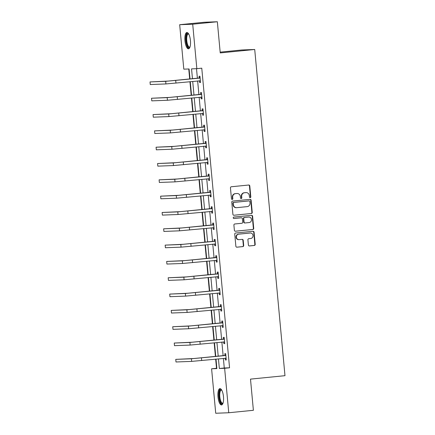 <?xml version="1.0" encoding="UTF-8"?>
<svg xmlns="http://www.w3.org/2000/svg" width="435" height="435" viewBox="0 0 435 435"><rect width="100%" height="100%" fill="white"/><g stroke="black" fill="none" stroke-linecap="round" stroke-linejoin="round"><path stroke-width="0.65" d="M250.196 197.653A0.723 0.68 87.8 0 0 250.805 196.865L249.793 185.957A1.033 0.973 87.8 0 0 248.733 185.022L231.322 186.762A1.033 0.973 87.8 0 0 230.452 187.882L231.463 198.795A0.723 0.68 87.8 0 0 232.208 199.442A0.723 0.68 87.8 0 0 232.817 198.659L232.687 197.245A3.301 3.11 87.8 0 1 235.476 193.651L236.928 193.51A3.301 3.11 87.8 0 1 240.327 196.484L240.457 197.898A0.723 0.68 87.8 0 0 241.202 198.55A0.723 0.68 87.8 0 0 241.811 197.762L241.681 196.348A3.301 3.11 87.8 0 1 244.47 192.754L245.922 192.613A3.301 3.11 87.8 0 1 249.32 195.587L249.451 197.001A0.723 0.68 87.8 0 0 250.196 197.653M249.978 197.637A0.723 0.68 87.8 0 0 250.451 196.881L249.44 185.968A1.033 0.973 87.8 0 0 248.575 185.038M231.991 199.431A0.723 0.68 87.8 0 0 232.464 198.67L232.333 197.262L232.687 197.245M240.985 198.534A0.723 0.68 87.8 0 0 241.458 197.773L241.327 196.364L241.681 196.348M217.984 396.889A8.194 2.746 84.3 0 1 219.92 388.629A8.194 2.746 84.3 0 1 223.481 396.682A8.194 2.746 84.3 0 1 221.545 404.941A8.194 2.746 84.3 0 1 217.984 396.889M184.951 40.776A8.194 2.746 84.3 0 1 186.887 32.516A8.194 2.746 84.3 0 1 190.443 40.564A8.194 2.746 84.3 0 1 188.513 48.829A8.194 2.746 84.3 0 1 184.951 40.776M248.39 245.014A1.033 0.973 87.8 0 0 249.456 245.944L254.339 245.454A1.033 0.973 87.8 0 0 255.209 244.334L254.083 232.214A1.033 0.973 87.8 0 0 253.023 231.284L235.612 233.019A1.033 0.973 87.8 0 0 234.742 234.144L235.868 246.259A1.033 0.973 87.8 0 0 236.928 247.189L242.828 246.601A1.033 0.973 87.8 0 0 243.703 245.481L243.219 240.294A1.033 0.973 87.8 0 0 242.159 239.364L239.234 239.658A2.757 2.599 87.8 0 1 236.384 237.086A2.757 2.599 87.8 0 1 238.723 234.16L250.185 233.019A2.757 2.599 87.8 0 1 253.029 235.585A2.757 2.599 87.8 0 1 250.69 238.51L248.782 238.701A1.033 0.973 87.8 0 0 247.912 239.826L248.39 245.014M190.019 79.007L189.084 68.964L183.804 69.165L179.677 24.703L204.309 22.25L217.342 21.75L220.235 52.923L254.72 49.487L284.979 375.682L250.495 379.119L253.387 410.297L228.756 412.75L215.722 413.25L211.595 368.788L216.88 368.586L216.005 359.12M217.342 21.75L192.71 24.208L196.837 68.67L191.552 68.871L192.471 78.762M223.378 358.386L224.275 367.999L229.555 367.798L201.764 68.175L196.837 68.67M229.555 367.798L224.629 368.287L228.756 412.75M251.376 213.52A1.033 0.973 87.8 0 0 252.246 212.394L251.125 200.279A1.033 0.973 87.8 0 0 250.06 199.35L232.654 201.084A1.033 0.973 87.8 0 0 231.779 202.21L232.904 214.325A1.033 0.973 87.8 0 0 233.965 215.254L251.022 213.531A1.033 0.973 87.8 0 0 251.892 212.41L250.772 200.29A1.033 0.973 87.8 0 0 249.907 199.366M252.604 216.249L253.73 228.364A1.033 0.973 87.8 0 1 252.855 229.49L235.449 231.224A1.033 0.973 87.8 0 1 234.383 230.294L233.905 225.107A1.033 0.973 87.8 0 1 234.775 223.981L241.838 223.28A1.033 0.973 87.8 0 0 242.708 222.154L242.387 218.718A1.033 0.973 87.8 0 0 241.327 217.788L233.976 218.517A0.723 0.68 87.8 0 1 233.231 217.848A0.723 0.68 87.8 0 1 233.845 217.081L251.544 215.32A1.033 0.973 87.8 0 1 252.604 216.249L252.251 216.26L253.377 228.38L253.73 228.364M254.72 49.487L241.686 49.987L220.159 52.135M196.506 68.681L197.398 78.273M197.642 80.943L198.909 94.591M199.159 97.261L200.421 110.914M200.671 113.584L201.938 127.232M202.183 129.902L203.45 143.555M203.7 146.225L204.967 159.873M205.211 162.543L206.478 176.191M206.728 178.861L207.995 192.515M208.24 195.184L209.507 208.833M209.757 211.502L211.024 225.156M211.269 227.826L212.536 241.474M212.78 244.144L214.047 257.797M214.297 260.462L215.564 274.115M215.809 276.785L217.076 290.433M217.326 293.103L218.593 306.757M218.838 309.426L220.105 323.074M220.355 325.744L221.622 339.398M221.866 342.062L223.133 355.716M199.491 80.839L199.649 82.536L200.53 82.503L199.948 76.223L199.067 76.261L199.225 77.957M201.003 97.157L201.16 98.854L202.041 98.821L201.459 92.546L200.578 92.579L200.736 94.275M202.52 113.481L202.677 115.177L203.553 115.144L202.971 108.864L202.09 108.897L202.248 110.599M204.031 129.799L204.189 131.495L205.07 131.462L204.488 125.188L203.607 125.22L203.765 126.917M205.543 146.117L205.701 147.818L206.582 147.78L206 141.505L205.119 141.538L205.276 143.24M207.06 162.44L207.218 164.136L208.099 164.104L207.517 157.823L206.636 157.861L206.794 159.558M208.572 178.758L208.729 180.454L209.61 180.422L209.028 174.147L208.147 174.179L208.305 175.876M210.089 195.081L210.246 196.778L211.127 196.745L210.545 190.465L209.665 190.497L209.822 192.199M211.6 211.399L211.758 213.096L212.639 213.063L212.057 206.788L211.176 206.821L211.334 208.517M213.117 227.717L213.275 229.419L214.15 229.386L213.569 223.106L212.688 223.139L212.845 224.841M214.629 244.04L214.787 245.737L215.668 245.704L215.086 239.429L214.205 239.462L214.363 241.159M216.141 260.358L216.298 262.06L217.179 262.022L216.597 255.747L215.716 255.78L215.874 257.476M217.658 276.682L217.815 278.378L218.696 278.346L218.114 272.065L217.234 272.103L217.391 273.8M219.169 293L219.327 294.696L220.208 294.664L219.626 288.389L218.745 288.421L218.903 290.118M220.686 309.318L220.844 311.02L221.725 310.987L221.143 304.707L220.262 304.739L220.42 306.441M222.198 325.641L222.356 327.337L223.237 327.305L222.655 321.03L221.774 321.063L221.932 322.759M223.715 341.959L223.873 343.661L224.754 343.623L224.166 337.348L223.285 337.381L223.443 339.077M225.227 358.282L225.384 359.979L226.265 359.946L225.683 353.666L224.803 353.704L224.96 355.4M188.757 68.975L189.687 79.04M189.937 81.709L191.204 95.363M191.449 98.033L192.716 111.681M192.966 114.351L194.233 128.004M194.478 130.669L195.745 144.322M195.995 146.992L197.262 160.64M197.506 163.31L198.773 176.963M199.023 179.633L200.285 193.281M200.535 195.951L201.802 209.605M202.047 212.269L203.314 225.923M203.564 228.592L204.831 242.241M205.075 244.91L206.342 258.564M206.592 261.234L207.859 274.882M208.104 277.552L209.371 291.205M209.621 293.875L210.888 307.523M211.133 310.193L212.4 323.841M212.644 326.511L213.911 340.165M214.161 342.834L215.428 356.482M215.673 359.152L216.521 368.298L216.853 368.282M179.677 24.703L192.71 24.208M216.521 368.298L211.595 368.788M215.755 356.45L214.488 342.802M214.243 340.132L212.976 326.478M212.726 323.809L211.459 310.16M211.214 307.491L209.947 293.842M209.697 291.173L208.43 277.519M208.186 274.849L206.919 261.201M206.668 258.531L205.407 244.878M205.157 242.208L203.89 228.56M203.645 225.89L202.378 212.236M202.128 209.572L200.861 195.919M200.617 193.249L199.35 179.601M199.1 176.931L197.833 163.277M197.588 160.607L196.321 146.959M196.071 144.29L194.809 130.636M194.559 127.972L193.292 114.318M193.048 111.648L191.781 98M191.53 95.33L190.264 81.677M218.452 358.875L219.349 368.494L224.629 368.287M192.716 81.432L193.983 95.086M194.233 97.755L195.494 111.403M195.745 114.073L197.011 127.727M197.256 130.391L198.523 144.045M198.773 146.715L200.04 160.363M200.285 163.033L201.552 176.686M201.802 179.356L203.069 193.004M203.314 195.674L204.581 209.327M204.831 211.992L206.092 225.645M206.342 228.315L207.609 241.963M207.854 244.633L209.121 258.287M209.371 260.957L210.638 274.605M210.883 277.274L212.149 290.928M212.4 293.598L213.667 307.246M213.911 309.916L215.178 323.569M215.428 326.234L216.695 339.887M216.94 342.557L218.207 356.205M224.275 367.999L219.349 368.494M199.649 82.536L200.524 82.449M201.16 98.854L202.036 98.767M202.677 115.177L203.553 115.09M204.189 131.495L205.064 131.408M205.701 147.818L206.576 147.731M207.218 164.136L208.093 164.049M208.729 180.454L209.605 180.367M210.246 196.778L211.122 196.691M211.758 213.096L212.633 213.009M213.275 229.419L214.15 229.332M214.787 245.737L215.662 245.65M216.298 262.06L217.174 261.968M217.815 278.378L218.691 278.291M219.327 294.696L220.202 294.609M220.844 311.02L221.719 310.933M222.356 327.337L223.231 327.25M223.873 343.661L224.748 343.574M225.384 359.979L226.26 359.892M246.101 192.596L245.748 192.613A3.301 3.11 87.8 0 0 245.568 192.623L245.922 192.613M241.327 196.364A3.301 3.11 87.8 0 1 244.117 192.77L245.568 192.623M237.108 193.493L236.754 193.51A3.301 3.11 87.8 0 0 236.575 193.521L236.928 193.51M232.333 197.262A3.301 3.11 87.8 0 1 235.123 193.667L236.575 193.521M233.769 215.254L251.022 213.531M249.875 201.546A0.723 0.68 87.8 0 0 249.13 200.894L233.851 202.416A0.723 0.68 87.8 0 0 233.242 203.205L233.377 204.689A3.301 3.11 87.8 0 0 236.776 207.669L247.221 206.625A3.301 3.11 87.8 0 0 250.011 203.031L249.875 201.546M248.858 200.905A0.723 0.68 87.8 0 0 248.776 200.905L249.13 200.894M236.596 207.68L236.248 207.696A3.301 3.11 87.8 0 1 233.024 204.706L232.888 203.216A0.723 0.68 87.8 0 1 233.497 202.427L248.776 200.905M235.248 231.219L252.507 229.501A1.033 0.973 87.8 0 0 253.377 228.38M241.088 217.794A1.033 0.973 87.8 0 0 240.974 217.799L233.812 218.511M249.163 222.551A2.757 2.599 87.8 0 0 251.501 219.626A2.757 2.599 87.8 0 0 248.651 217.054L244.617 217.456A1.033 0.973 87.8 0 0 243.741 218.582L244.062 222.024A1.033 0.973 87.8 0 0 245.122 222.954L249.163 222.551M248.804 217.043L248.45 217.06A2.757 2.599 87.8 0 0 248.298 217.07L248.651 217.054M245.014 222.954L244.774 222.965A1.033 0.973 87.8 0 1 243.709 222.035L243.393 218.593A1.033 0.973 87.8 0 1 244.263 217.473L248.298 217.07M252.251 216.26A1.033 0.973 87.8 0 0 251.386 215.33M250.332 233.008L249.978 233.024A2.757 2.599 87.8 0 0 249.831 233.035L250.185 233.019M239.081 239.663L238.728 239.68A2.757 2.599 87.8 0 1 236.031 237.102A2.757 2.599 87.8 0 1 238.369 234.177L249.831 233.035M236.732 247.189L242.474 246.618A1.033 0.973 87.8 0 0 243.35 245.492L242.866 240.31A1.033 0.973 87.8 0 0 242.001 239.38M249.255 245.944L253.986 245.47A1.033 0.973 87.8 0 0 254.856 244.345L253.735 232.23A1.033 0.973 87.8 0 0 252.871 231.3M200.1 77.925L168.138 81.079L150.021 81.927L165.675 81.329L199.806 78.088M150.021 81.927L150.265 84.542L165.92 83.944L200.372 80.807M198.925 78.121L200.062 77.495M200.399 81.127L199.295 80.779M189.943 47.159A7.096 2.376 84.3 0 1 186.62 43.701A7.096 2.376 84.3 0 1 186.729 34.523A7.096 2.376 84.3 0 1 188.616 33.865M188.741 34.077A6.568 2.202 -95.7 0 0 188.328 34.006A6.568 2.202 -95.7 0 0 187.354 34.925A6.568 2.202 -95.7 0 0 187.023 42.38A6.568 2.202 -95.7 0 0 189.633 47.078A6.568 2.202 -95.7 0 0 190.019 46.926M187.349 32.581A8.145 2.73 -95.7 0 0 186.468 33.62A8.145 2.73 -95.7 0 0 185.973 42.385A8.145 2.73 -95.7 0 0 188.953 48.666M222.981 403.278A7.096 2.376 84.3 0 1 219.142 396.796A7.096 2.376 84.3 0 1 221.654 389.978M221.774 390.195A6.568 2.202 -95.7 0 0 221.361 390.124A6.568 2.202 -95.7 0 0 219.811 396.742A6.568 2.202 -95.7 0 0 222.666 403.191A6.568 2.202 -95.7 0 0 223.057 403.044M220.387 388.7A8.145 2.73 -95.7 0 0 218.794 396.812A8.145 2.73 -95.7 0 0 221.991 404.784M201.617 94.243L169.655 97.402L151.532 98.245L167.192 97.647L201.318 94.406M151.532 98.245L151.777 100.86L167.437 100.262L201.883 97.125M200.437 94.438L201.579 93.813M201.916 97.445L200.812 97.097M203.129 110.566L171.167 113.72L153.049 114.568L168.704 113.965L202.835 110.729M153.049 114.568L153.289 117.184L168.949 116.58L203.401 113.443M201.954 110.762L203.091 110.137M203.428 113.769L202.324 113.415M204.646 126.884L172.684 130.043L154.561 130.886L170.221 130.288L204.347 127.047M154.561 130.886L154.806 133.501L170.46 132.903L204.912 129.766M203.466 127.08L204.602 126.454M204.939 130.087L203.841 129.739M206.157 143.202L174.196 146.361L156.078 147.204L171.733 146.606L205.864 143.365M156.078 147.204L156.317 149.819L171.977 149.221L206.424 146.084M204.983 143.403L206.119 142.772M206.456 146.405L205.353 146.057M207.674 159.525L175.713 162.685L157.59 163.527L173.25 162.929L207.375 159.689M157.59 163.527L157.834 166.143L173.489 165.545L207.941 162.407M206.494 159.721L207.631 159.096M207.968 162.728L206.87 162.38M209.186 175.843L177.224 179.002L159.107 179.845L174.761 179.247L208.887 176.006M159.107 179.845L159.346 182.461L175.006 181.863L209.452 178.725M208.012 176.039L209.148 175.414M209.485 179.046L208.381 178.698M210.703 192.167L178.742 195.32L160.618 196.169L176.278 195.571L210.404 192.33M160.618 196.169L160.863 198.784L176.518 198.186L210.97 195.043M209.523 192.362L210.66 191.737M210.997 195.369L209.893 195.016M212.215 208.485L180.253 211.644L162.13 212.487L177.79 211.888L211.916 208.648M162.13 212.487L162.375 215.102L178.035 214.504L212.481 211.367M211.035 208.68L212.177 208.055M212.514 211.687L211.41 211.339M213.726 224.803L181.765 227.962L163.647 228.81L179.302 228.206L213.433 224.966M163.647 228.81L163.886 231.425L179.546 230.822L213.998 227.684M212.552 225.004L213.688 224.373M214.025 228.005L212.922 227.657M215.243 241.126L183.282 244.285L165.159 245.128L180.819 244.53L214.944 241.289M165.159 245.128L165.403 247.743L181.058 247.145L215.51 244.008M214.063 241.322L215.2 240.696M215.537 244.329L214.439 243.981M216.755 257.444L184.793 260.603L166.676 261.446L182.33 260.848L216.461 257.607M166.676 261.446L166.915 264.061L182.575 263.463L217.021 260.326M215.581 257.645L216.717 257.014M217.054 260.647L215.95 260.299M218.272 273.767L186.31 276.921L168.187 277.769L183.847 277.171L217.973 273.93M168.187 277.769L168.432 280.385L184.087 279.787L218.539 276.644M217.092 273.963L218.229 273.338M218.566 276.97L217.467 276.616M219.784 290.085L187.822 293.244L169.704 294.087L185.359 293.489L219.49 290.248M169.704 294.087L169.944 296.703L185.604 296.104L220.05 292.967M218.609 290.281L219.746 289.656M220.083 293.288L218.979 292.94M221.301 306.403L189.339 309.562L171.216 310.411L186.876 309.807L221.002 306.572M171.216 310.411L171.461 313.026L187.115 312.422L221.567 309.285M220.121 306.604L221.257 305.979M221.594 309.606L220.491 309.258M222.812 322.726L190.851 325.886L172.728 326.728L188.388 326.13L222.513 322.89M172.728 326.728L172.972 329.344L188.632 328.746L223.079 325.608M221.632 322.922L222.774 322.297M223.111 325.929L222.008 325.581M224.324 339.044L192.362 342.204L174.245 343.046L189.899 342.448L224.03 339.208M174.245 343.046L174.484 345.662L190.144 345.064L224.596 341.926M223.15 339.246L224.286 338.615M224.623 342.247L223.519 341.899M225.841 355.368L193.879 358.522L175.756 359.37L191.416 358.772L225.542 355.531M175.756 359.37L176.001 361.985L191.656 361.387L226.108 358.244M224.661 355.564L225.803 354.938M226.135 358.57L225.036 358.222M250.451 196.881L250.805 196.865M232.464 198.67L232.817 198.659M241.458 197.773L241.811 197.762M244.117 192.77L244.47 192.754M235.123 193.667L235.476 193.651M249.44 185.968L249.793 185.957M250.772 200.29L251.125 200.279M251.892 212.41L252.246 212.394M233.497 202.427L233.851 202.416M232.888 203.216L233.242 203.205M233.024 204.706L233.377 204.689M252.507 229.501L252.855 229.49M240.974 217.799L241.327 217.788M244.263 217.473L244.617 217.456M243.393 218.593L243.741 218.582M243.709 222.035L244.062 222.024M238.369 234.177L238.723 234.16M242.866 240.31L243.219 240.294M243.35 245.492L243.703 245.481M242.474 246.618L242.828 246.601M253.735 232.23L254.083 232.214M254.856 244.345L255.209 244.334M253.986 245.47L254.339 245.454M175.707 80.491L175.952 83.107M165.675 81.329L165.92 83.944M177.224 96.809L177.464 99.425M167.192 97.647L167.437 100.262M178.736 113.127L178.981 115.743M168.704 113.965L168.949 116.58M180.253 129.451L180.492 132.066M170.221 130.288L170.46 132.903M181.765 145.768L182.009 148.384M171.733 146.606L171.977 149.221M183.282 162.092L183.521 164.707M173.25 162.929L173.489 165.545M184.793 178.41L185.038 181.025M174.761 179.247L175.006 181.863M186.305 194.728L186.55 197.343M176.278 195.571L176.518 198.186M187.822 211.051L188.061 213.667M177.79 211.888L178.035 214.504M189.334 227.369L189.578 229.984M179.302 228.206L179.546 230.822M190.851 243.692L191.09 246.308M180.819 244.53L181.058 247.145M192.362 260.01L192.607 262.626M182.33 260.848L182.575 263.463M193.879 276.334L194.119 278.949M183.847 277.171L184.087 279.787M195.391 292.652L195.636 295.267M185.359 293.489L185.604 296.104M196.903 308.97L197.147 311.585M186.876 309.807L187.115 312.422M198.42 325.293L198.659 327.908M188.388 326.13L188.632 328.746M199.931 341.611L200.176 344.226M189.899 342.448L190.144 345.064M201.448 357.934L201.688 360.55M191.416 358.772L191.656 361.387M248.815 200.905L249.168 200.888M241.028 217.794L241.381 217.783M244.715 222.97L245.068 222.954"/></g></svg>
